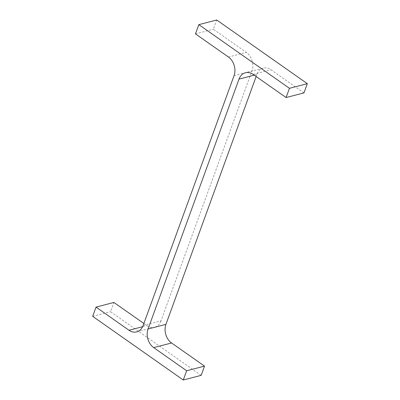 <?xml version="1.0" encoding="UTF-8"?>
<svg xmlns="http://www.w3.org/2000/svg" width="400" height="400" viewBox="0 0 400 400"><rect width="100%" height="100%" fill="white"/><g stroke="black" fill="none" stroke-linecap="round" stroke-linejoin="round"><path stroke-width="0.3" stroke-dasharray="2 1.5" d="M143.12 325.525L160.99 320.885L251.94 71.005A13.76 10.525 75.4 0 0 246.3 52.39L213.35 29.235L216.715 20M195.48 33.88L213.35 29.235M303.965 92.905L271.015 69.755A13.76 10.525 75.4 0 0 263.31 68.105L245.435 72.745M254.235 75.165L256.88 74.475A13.76 10.525 75.4 0 1 263.31 68.105M256.88 74.475L256.145 76.505M201.16 375.36L110.545 311.69L113.91 302.455M92.675 316.33L110.545 311.69M143.855 323.495L146.86 325.605A13.76 10.525 75.4 0 0 154.565 327.255L136.69 331.895M160.99 320.885A13.76 10.525 75.4 0 1 154.565 327.255M234.065 75.645L251.94 71.005M228.43 57.03L246.3 52.39M253.14 74.395L271.015 69.755M142.62 326.705L146.86 325.605"/><path stroke-width="0.6" d="M148.06 328.995A13.76 10.525 75.4 0 0 153.7 347.61L186.65 370.765L183.285 380L92.675 316.33L96.035 307.095L128.985 330.245A13.76 10.525 75.4 0 0 136.69 331.895A13.76 10.525 75.4 0 0 143.12 325.525L234.065 75.645A13.76 10.525 75.4 0 0 228.43 57.03L195.48 33.88L198.84 24.64L216.715 20L307.325 83.67L303.965 92.905L286.09 97.545L253.14 74.395A13.76 10.525 75.4 0 0 245.435 72.745A13.76 10.525 75.4 0 0 239.01 79.115L148.06 328.995L165.935 324.355L256.145 76.505M198.84 24.64L289.455 88.31L307.325 83.67M289.455 88.31L286.09 97.545M153.7 347.61L171.57 342.97A13.76 10.525 75.4 0 1 165.935 324.355M171.57 342.97L204.52 366.12L201.16 375.36L183.285 380M186.65 370.765L204.52 366.12M96.035 307.095L113.91 302.455L143.855 323.495M239.01 79.115L254.235 75.165M128.985 330.245L142.62 326.705"/></g></svg>
